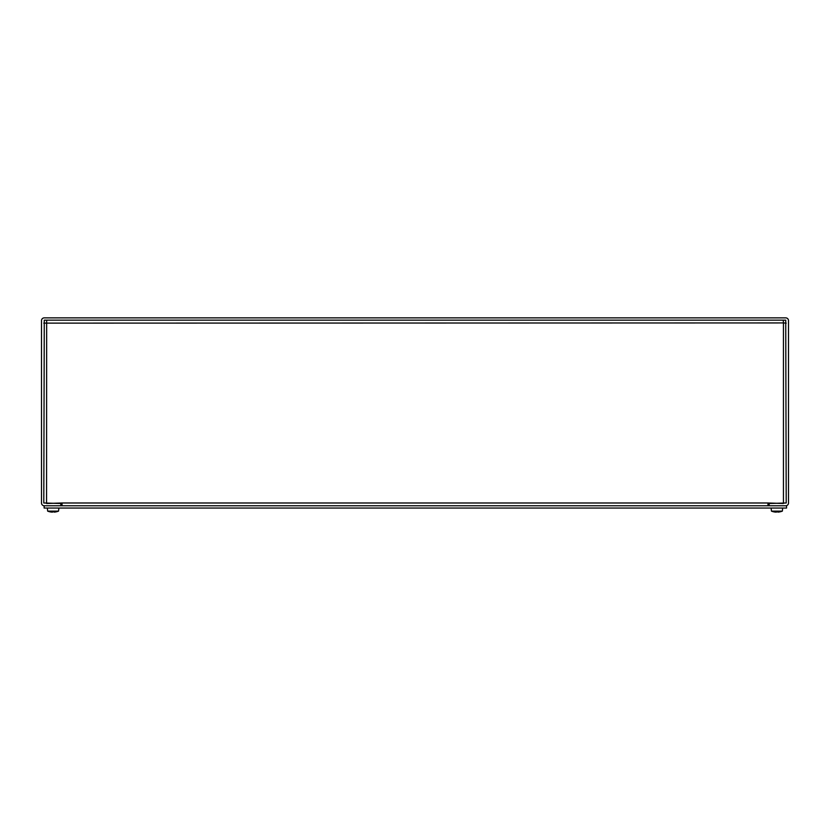 <?xml version="1.0" encoding="UTF-8"?>
<svg xmlns="http://www.w3.org/2000/svg" width="830" height="830" viewBox="0 0 830 830"><rect width="100%" height="100%" fill="white"/><g stroke="black" fill="none" stroke-linecap="round" stroke-linejoin="round"><path stroke-width="1.25" d="M41.5 502.99A2.77 2.77 0 0 0 44.27 505.761L60.839 505.761L60.839 503.478L43.793 502.99L44.27 320.162L785.73 320.162L786.207 502.99L769.161 503.478L769.161 505.761L785.73 505.761A2.77 2.77 0 0 0 788.5 502.99L788.5 320.639A2.77 2.77 0 0 0 785.73 317.869L44.27 317.869A2.77 2.77 0 0 0 41.5 320.639L41.5 502.99M62.032 505.761L62.032 502.99L767.978 502.99L767.968 505.761M62.032 502.99L46.563 503.478L46.656 320.982M767.978 502.99L783.437 503.478L783.437 322.932L786.207 323.129L783.437 322.932L783.24 320.162L783.437 322.932L43.793 323.129M44.146 505.761L44.146 508.053L786.57 508.053L786.57 505.761L44.146 505.761M49.748 511.778A15.002 14.764 90 0 1 49.655 511.747A14.992 14.982 90 0 1 47.652 511.124L47.517 509.662L47.652 511.124A14.992 14.982 90 0 0 49.748 511.778A14.982 14.919 -159.8 0 0 52.02 512.12L53.774 511.737L52.446 511.581M49.779 511.778A14.982 14.919 -159.8 0 0 52.02 512.12L52.477 512.12M56.43 511.778A14.982 14.919 159.8 0 0 56.45 511.778A15.002 14.66 -90 0 0 56.502 511.757A14.992 14.982 -90 0 0 58.546 511.124A14.992 14.982 -90 0 1 56.544 511.747A15.002 14.764 -90 0 1 56.45 511.778A14.982 14.919 159.8 0 1 54.189 512.12L53.774 511.726M47.652 511.124L58.546 511.124L58.681 509.662L58.546 511.124M773.456 511.747A14.992 14.982 90 0 1 771.454 511.124L771.319 509.662L771.454 511.124A14.992 14.982 90 0 0 773.55 511.778A14.982 14.919 -159.8 0 0 775.811 512.12A14.982 14.919 -159.8 0 1 773.55 511.778A15.002 14.764 90 0 1 773.456 511.747M776.268 512.12L777.565 511.737L776.247 511.581M771.454 511.124L782.348 511.124A14.992 14.982 -90 0 1 780.221 511.778A14.982 14.919 159.8 0 1 777.98 512.12L777.575 511.726M782.348 511.124L782.524 509.662L782.348 511.124A14.992 14.982 -90 0 1 780.345 511.747A15.002 14.764 -90 0 1 780.252 511.778A14.982 14.919 159.8 0 1 780.221 511.778M58.733 509.662L58.868 508.053M47.476 509.662L47.331 508.053M782.524 509.662L782.669 508.053M771.267 509.662L771.132 508.053"/></g></svg>
